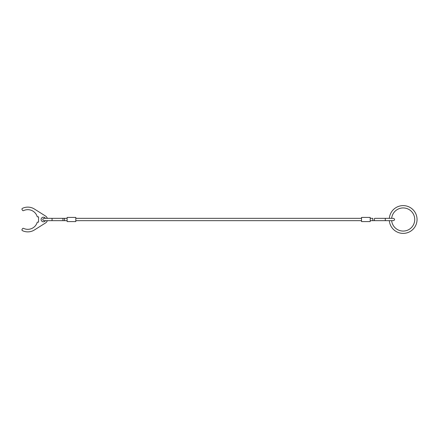 <?xml version="1.0" encoding="UTF-8"?>
<svg xmlns="http://www.w3.org/2000/svg" width="439" height="439" viewBox="0 0 439 439"><rect width="100%" height="100%" fill="white"/><g stroke="black" fill="none" stroke-linecap="round" stroke-linejoin="round"><path stroke-width="0.66" d="M51.703 218.342A1.158 0.384 -90 0 1 52.087 219.5A1.158 0.384 -90 0 1 51.703 220.658L62.607 220.658A1.158 0.384 -90 0 0 62.996 219.5A1.158 0.384 -90 0 0 62.607 218.342L43.988 218.342C43.049 218.71 42.665 219.099 42.83 219.5C42.665 219.901 43.049 220.29 43.988 220.658L67.123 220.658M67.123 218.342L64.522 218.342L64.522 220.658M374.725 218.342L385.634 218.342L374.725 218.342A1.158 0.384 90 0 0 374.341 219.5A1.158 0.384 90 0 0 374.725 220.658L393.349 220.658C394.282 220.29 394.672 219.901 394.502 219.5C394.672 219.099 394.282 218.71 393.349 218.342L391.659 218.342A11.568 11.568 0 0 1 403.748 207.949A11.568 11.568 0 0 1 414.734 219.5A11.568 11.568 0 0 1 403.748 231.051A11.568 11.568 0 0 1 391.659 220.658M370.209 220.658L385.634 220.658A1.158 0.384 90 0 1 385.244 219.5A1.158 0.384 90 0 1 385.634 218.342L393.349 218.342M372.81 220.658L372.81 218.342L370.209 218.342M361.533 217.42L361.533 221.58L370.209 221.58L370.209 217.42L361.533 217.42M67.123 217.42L67.123 221.58L75.799 221.58L75.799 217.42L67.123 217.42M47.302 220.658A4.05 4.05 0 0 1 45.579 222.924L34.407 229.97A12.38 12.38 0 0 1 22.444 230.656A0.867 0.867 0 0 1 22.065 229.438L22.471 228.735A0.867 0.867 0 0 1 23.596 228.384A9.834 9.834 0 0 0 37.271 222.161L38.561 222.161L38.561 216.839L37.271 216.839A9.834 9.834 0 0 0 23.596 210.616A0.867 0.867 0 0 1 22.471 210.265L22.065 209.562A0.867 0.867 0 0 1 22.444 208.344A12.38 12.38 0 0 1 34.407 209.03L45.579 216.076A4.05 4.05 0 0 1 47.302 218.342M45.426 220.658A2.316 2.316 0 0 1 41.107 219.5A2.316 2.316 0 0 1 45.426 218.342M389.333 220.658A13.883 13.883 0 0 0 403.748 233.372A13.883 13.883 0 0 0 417.05 219.5A13.883 13.883 0 0 0 403.748 205.628A13.883 13.883 0 0 0 389.333 218.342M62.607 218.342L64.522 218.342M389.492 220.658L385.634 220.658M75.799 218.342L361.533 218.342M75.799 220.658L361.533 220.658"/></g></svg>
